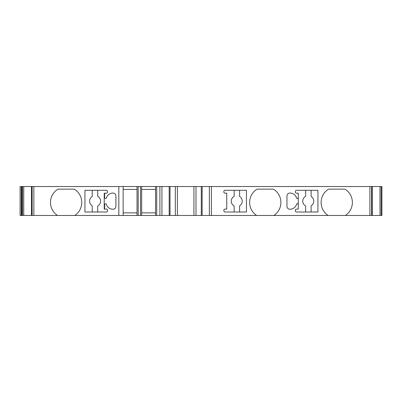 <?xml version="1.0" encoding="UTF-8"?>
<svg xmlns="http://www.w3.org/2000/svg" width="402" height="402" viewBox="0 0 402 402"><rect width="100%" height="100%" fill="white"/><g stroke="black" fill="none" stroke-linecap="round" stroke-linejoin="round"><path stroke-width="0.6" d="M296.616 198.186A0.578 0.578 0 0 0 297.234 198.578A1.156 1.156 0 0 0 298.254 197.427L298.254 193.186L296.515 193.186A1.156 1.156 -90 0 1 295.359 192.025L295.359 191.447A1.156 1.156 -90 0 1 296.515 190.292L305.651 190.292L305.651 196.307A5.487 5.487 0 0 0 305.651 205.985L305.651 212L296.515 212A1.156 1.156 -90 0 1 295.359 210.839L295.359 210.261A1.156 1.156 -90 0 1 296.515 209.105L298.254 209.105L298.254 204.854A1.156 1.156 0 0 0 297.234 203.703A0.578 0.578 0 0 0 296.616 204.095A6.909 6.909 0 0 1 289.586 209.221A2.894 2.894 0 0 1 286.963 206.337L286.963 195.945A2.894 2.894 0 0 1 289.586 193.066A6.909 6.909 0 0 1 296.616 198.186M104.615 209.105L104.615 204.859A1.156 1.156 0 0 1 105.631 203.708A0.578 0.578 0 0 1 106.254 204.095A6.909 6.909 0 0 0 113.284 209.221A2.894 2.894 0 0 0 115.907 206.337L115.907 195.95A2.894 2.894 0 0 0 113.284 193.066A6.909 6.909 0 0 0 106.254 198.191A0.578 0.578 0 0 1 105.631 198.583A1.156 1.156 0 0 1 104.615 197.432L104.615 193.186L104.224 193.186L104.224 209.105L106.354 209.105A1.156 1.156 0 0 1 107.51 210.261L107.51 210.839A1.156 1.156 0 0 1 106.354 212L84.933 212L84.933 190.292L106.354 190.292A1.156 1.156 0 0 1 107.51 191.447L107.51 192.025A1.156 1.156 0 0 1 106.354 193.186L104.615 193.186M21.281 186.528L21.281 215.472L20.1 215.472L20.1 186.528L381.9 186.528L381.9 215.472L345.388 215.472A15.628 15.628 0 0 0 345.735 189.659A2.894 2.894 0 0 0 344.072 189.131L329.424 189.131A2.894 2.894 0 0 0 327.761 189.659A15.628 15.628 0 0 0 328.107 215.472L345.388 215.472M21.281 215.472L328.107 215.472M234.16 190.292L225.025 190.292A1.156 1.156 0 0 0 223.864 191.447L223.864 192.025A1.156 1.156 0 0 0 225.025 193.186L226.758 193.186L226.758 209.105L225.025 209.105A1.156 1.156 0 0 0 223.864 210.261L223.864 210.839A1.156 1.156 0 0 0 225.025 212L234.16 212L234.16 205.985A5.487 5.487 0 0 1 234.16 196.307L234.16 190.292L246.441 190.292L246.441 212L239.622 212L239.622 205.819A5.487 5.487 0 0 0 239.622 196.472L239.622 190.292M273.898 215.472A15.628 15.628 0 0 0 274.244 189.659A2.894 2.894 0 0 0 272.576 189.131L257.933 189.131A2.894 2.894 0 0 0 256.27 189.659A15.628 15.628 0 0 0 256.617 215.472M317.932 190.292L317.932 212L305.651 212L305.651 205.985A5.487 5.487 90 0 1 305.651 196.307L305.651 190.292L317.932 190.292L317.932 212M118.821 186.528L118.821 215.472M74.762 215.472A15.628 15.628 0 0 0 75.109 189.659A2.894 2.894 0 0 0 73.445 189.131L58.798 189.131A2.894 2.894 0 0 0 57.134 189.659A15.628 15.628 0 0 0 57.481 215.472M123.143 189.422L137.032 189.422M137.032 212.869L123.143 212.869M141.665 189.422L155.559 189.422M155.559 212.869L141.665 212.869M381.9 186.528L381.9 215.472L381.9 186.528M21.839 186.528L21.839 215.472M123.143 186.528L123.143 215.472M137.032 186.528L137.032 215.472M138.193 186.528L138.193 215.472M140.509 186.528L140.509 215.472M141.665 186.528L141.665 215.472M155.559 186.528L155.559 215.472M156.715 186.528L156.715 215.472M170.031 186.528L170.031 215.472M201.291 186.528L201.291 215.472M97.696 190.292L97.696 196.307A5.487 5.487 0 0 1 97.696 205.985L97.696 212M92.229 196.472A5.487 5.487 0 0 0 92.229 205.819A5.487 5.487 0 0 1 92.229 196.472L92.229 190.292M92.229 212L92.229 205.819M234.16 212L239.622 212M311.113 212L311.113 205.819A5.487 5.487 0 0 0 311.113 196.472L311.113 190.292M298.254 204.854L298.254 197.427L298.254 204.854M369.89 186.528L369.89 215.472M211.417 186.528L211.417 215.472M33.848 186.528L33.848 215.472M371.599 186.528L371.599 215.472M372.232 186.528L372.232 215.472M379.985 186.528L379.985 215.472M381.176 186.528L381.176 215.472M22.562 186.528L22.562 215.472M23.748 186.528L23.748 215.472M31.507 186.528L31.507 215.472M32.135 186.528L32.135 215.472M159.901 186.528L159.901 215.472M161.946 186.528L161.946 215.472M169.182 186.528L169.182 215.472M175.322 186.528L175.322 215.472M177.393 186.528L177.393 215.472M193.93 186.528L193.93 215.472M195.995 186.528L195.995 215.472M202.136 186.528L202.136 215.472M209.372 186.528L209.372 215.472M372.272 186.528L372.272 215.472M31.462 186.528L31.462 215.472"/></g></svg>
